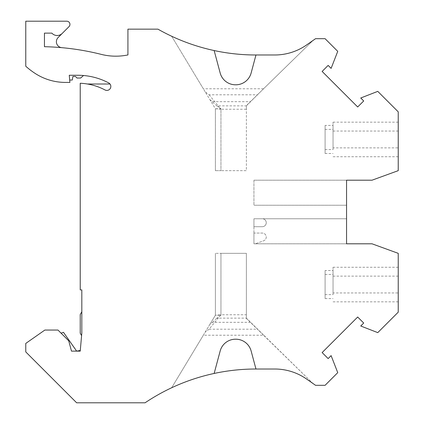 <?xml version="1.0" encoding="UTF-8"?>
<svg xmlns="http://www.w3.org/2000/svg" width="424" height="424" viewBox="0 0 424 424"><rect width="100%" height="100%" fill="white"/><g stroke="black" fill="none" stroke-linecap="round" stroke-linejoin="round"><path stroke-width="0.32" stroke-dasharray="2.12 1.59" d="M61.809 47.674A5.963 5.963 0 0 1 58.13 37.519L69.017 26.627A3.18 3.18 0 0 0 66.769 21.2L25.769 21.2L25.769 66.245A75.525 75.525 0 0 0 35.277 73.511A55.65 55.65 0 0 0 65.471 82.415L69.896 82.415L69.266 75.26L77.841 75.26A65.985 65.985 0 0 1 108.719 82.929A3.975 3.975 0 0 1 110.373 88.303A3.975 3.975 0 0 1 105.004 89.957A58.035 58.035 0 0 0 80.226 83.258L80.226 289.91L81.821 289.91L81.821 332.951L80.231 351.125L71.486 351.125L68.72 340.806L57.971 330.058L44.849 330.058L25.769 343.419L25.769 351.92L76.649 402.8L145.066 402.8A198.75 198.75 0 0 1 255.921 369.013L274.726 369.013A55.65 55.65 0 0 1 306.647 379.077L315.551 385.31L325.091 385.31L337.743 372.654L331.112 355.619L328.144 358.587L322.129 352.572L357.681 317.019L363.697 323.035L360.729 326.003L377.763 332.633L398.231 312.17L398.231 253.34L372.018 243.8L346.556 243.8L346.556 180.2L372.018 180.2L398.231 170.66L398.231 111.83L377.763 91.367L360.729 97.997L363.697 100.965L357.681 106.981L322.129 71.428L328.144 65.413L331.112 68.381L337.743 51.346L325.091 38.69L315.551 38.69L306.647 44.923A55.65 55.65 0 0 1 274.726 54.988L255.926 54.988A198.75 198.75 0 0 1 157.929 29.15L127.926 29.15L127.926 54.935A59.625 59.625 0 0 1 101.235 54.373A255.195 255.195 0 0 0 44.451 46.698L44.451 33.125L51.839 33.125A7.155 7.155 0 0 0 62.233 33.416M306.647 379.077L312.499 383.174L306.647 379.077A55.65 55.65 0 0 0 274.726 369.013L255.964 369.013L274.726 369.013M398.231 147.87L398.231 122.165L398.231 147.87L333.041 147.87L333.041 129.357L333.041 147.87M253.939 180.2L346.556 180.2L253.939 180.2L253.939 205.243L253.939 180.2M346.556 205.243L253.939 205.243L346.556 205.243L346.556 180.2M346.556 243.8L253.939 243.8L253.939 218.758L253.939 243.8L255.418 243.8L263.654 240.774A3.975 3.975 0 0 0 262.281 233.068L253.939 233.068L253.939 243.8L255.418 243.8L263.654 240.774A3.975 3.975 0 0 0 262.281 233.068L253.939 233.068L253.939 243.8L346.556 243.8L346.556 218.758L253.939 218.758L253.939 226.708L262.281 226.708A3.975 3.975 0 0 0 263.654 219.001L262.991 218.758L263.654 219.001A3.975 3.975 0 0 1 262.281 226.708L253.939 226.708L253.939 218.758L346.556 218.758M253.939 218.758L262.991 218.758L253.939 218.758M398.231 292.958L398.231 267.252L398.231 292.958L333.041 292.958L333.041 274.445L333.041 292.958M325.091 270.507L325.091 298.581L325.091 270.507L333.041 270.507L333.041 267.252L333.041 294.643L333.041 270.507M325.091 298.581L333.041 298.581M325.091 274.445L333.041 274.445M325.091 294.643L333.041 294.643M398.231 276.13L333.041 276.13M325.091 125.419L325.091 153.493L325.091 125.419L333.041 125.419L333.041 122.165L333.041 149.555L333.041 125.419M325.091 153.493L333.041 153.493M325.091 129.357L333.041 129.357M325.091 149.555L333.041 149.555M398.231 131.043L333.041 131.043M255.964 54.988L274.726 54.988L255.964 54.988L251.13 73.013A15.9 15.9 0 0 1 235.776 84.8L235.527 84.8A15.9 15.9 0 0 1 220.173 73.013L214.152 50.546A198.75 198.75 0 0 1 171.651 36.236L203.334 88.775L263.564 88.775L312.499 40.953L246.381 105.565L246.381 109.249L220.946 109.249L220.946 170.66L215.381 170.66L215.381 108.751L205.174 91.833L209.101 94.791L257.41 94.791M274.726 54.988A55.65 55.65 0 0 0 306.647 44.923A55.65 55.65 0 0 1 274.726 54.988M214.152 50.546A198.75 198.75 0 0 1 171.651 36.236L205.174 91.833M209.101 94.791L220.946 109.249L215.381 108.751L203.334 88.775M209.875 99.619L216.865 105.868L246.381 105.868L246.381 170.66L220.946 170.66L246.381 170.66L246.381 109.249M215.381 170.66L220.946 170.66L220.946 108.751L215.381 108.751L215.381 170.66M246.381 105.868L263.564 88.775M216.865 105.868L220.946 108.751M212.525 101.675L250.367 101.675M214.152 373.454A198.75 198.75 0 0 0 171.651 387.764L203.334 335.225L263.564 335.225L312.499 383.047L246.381 318.132L216.865 318.132L220.946 315.249L215.381 315.249L171.651 387.764A198.75 198.75 0 0 1 214.152 373.454L220.173 350.987A15.9 15.9 0 0 1 235.527 339.2L235.776 339.2A15.9 15.9 0 0 1 251.13 350.987L255.964 369.013M220.946 315.249L220.946 253.34L246.381 253.34L246.381 314.751L220.946 314.751L209.101 329.209L257.41 329.209M209.101 329.209L205.174 332.167M203.334 335.225L209.875 324.381L212.525 322.325L250.367 322.325L263.564 335.225M212.525 322.325L216.865 318.132M246.381 314.751L246.381 318.435L250.367 322.325M209.875 324.381L215.381 315.249L215.381 253.34L215.381 315.249L220.946 314.751L220.946 253.34L215.381 253.34L246.381 253.34L246.381 318.132M68.72 340.806L61.093 333.179L68.72 340.806L71.486 351.125L68.72 340.806M80.284 350.484L76.649 351.125L80.231 351.125L80.284 350.484L80.231 351.125L71.486 351.125L76.649 351.125L63.478 332.315L61.093 333.179M81.821 332.951L81.821 311.799L81.821 332.951M110.002 84.005A3.975 3.975 0 0 1 105.004 89.957A58.035 58.035 0 0 0 87.418 84.005A58.035 58.035 0 0 1 105.004 89.957A3.975 3.975 0 0 0 110.002 84.005L87.418 84.005M83.528 75.504A65.985 65.985 0 0 0 77.841 75.26A65.985 65.985 0 0 1 83.528 75.504L80.624 78.043L77.046 78.043L75.456 76.453L72.912 76.453L72.276 80.03L69.684 80.03L69.266 75.26L77.841 75.26L69.266 75.26L69.684 80.03M81.821 311.799L80.226 314.555L80.226 333.238L81.588 335.591M398.231 267.252L333.041 267.252M398.231 301.835L333.041 301.835M398.231 122.165L333.041 122.165M398.231 156.748L333.041 156.748"/><path stroke-width="0.64" d="M25.769 21.2L25.769 66.245A75.525 75.525 0 0 0 35.277 73.511A55.65 55.65 0 0 0 65.471 82.415L69.896 82.415L69.266 75.26L77.841 75.26A65.985 65.985 0 0 1 108.719 82.929A3.975 3.975 0 0 1 110.373 88.303A3.975 3.975 0 0 1 105.004 89.957A58.035 58.035 0 0 0 80.226 83.258L80.226 289.91L81.821 289.91L81.821 332.951L80.231 351.125L71.486 351.125L68.72 340.806L57.971 330.058L44.849 330.058L25.769 343.419L25.769 351.92L76.649 402.8L145.066 402.8A198.75 198.75 0 0 1 214.152 373.454L220.173 350.987A15.9 15.9 0 0 1 235.527 339.2L235.776 339.2A15.9 15.9 0 0 1 251.13 350.987L255.964 369.013L274.726 369.013A55.65 55.65 0 0 1 306.647 379.077L315.551 385.31L325.091 385.31L337.743 372.654L331.112 355.619L328.144 358.587L322.129 352.572L357.681 317.019L363.697 323.035L360.729 326.003L377.763 332.633L398.231 312.17L398.231 253.34L372.018 243.8L346.556 243.8L346.556 180.2L372.018 180.2L398.231 170.66L398.231 111.83L377.763 91.367L360.729 97.997L363.697 100.965L357.681 106.981L322.129 71.428L328.144 65.413L331.112 68.381L337.743 51.346L325.091 38.69L315.551 38.69L306.647 44.923A55.65 55.65 0 0 1 274.726 54.988L255.964 54.988L251.13 73.013A15.9 15.9 0 0 1 235.776 84.8L235.527 84.8A15.9 15.9 0 0 1 220.173 73.013L214.152 50.546A198.75 198.75 0 0 1 157.929 29.15L127.926 29.15L127.926 54.935A59.625 59.625 0 0 1 101.235 54.373A255.195 255.195 0 0 0 44.451 46.698L44.451 33.125L51.839 33.125A7.155 7.155 0 0 0 62.233 33.416L69.017 26.627A3.18 3.18 0 0 0 66.769 21.2L25.769 21.2M62.233 33.416L58.13 37.519A5.963 5.963 0 0 0 61.809 47.674M346.556 180.2L346.556 205.243M346.556 218.758L346.556 243.8M274.726 369.013A55.65 55.65 0 0 1 306.647 379.077M214.152 373.454A198.75 198.75 0 0 1 255.921 369.013L255.964 369.013M214.152 50.546A198.75 198.75 0 0 0 255.926 54.988L255.964 54.988M69.684 80.03L72.276 80.03L72.912 76.453L75.456 76.453L77.046 78.043L80.624 78.043L83.528 75.504M87.418 84.005L110.002 84.005M81.588 335.591L80.226 333.238L80.226 314.555L81.821 311.799M80.284 350.484L76.649 351.125L63.478 332.315L61.093 333.179"/></g></svg>
